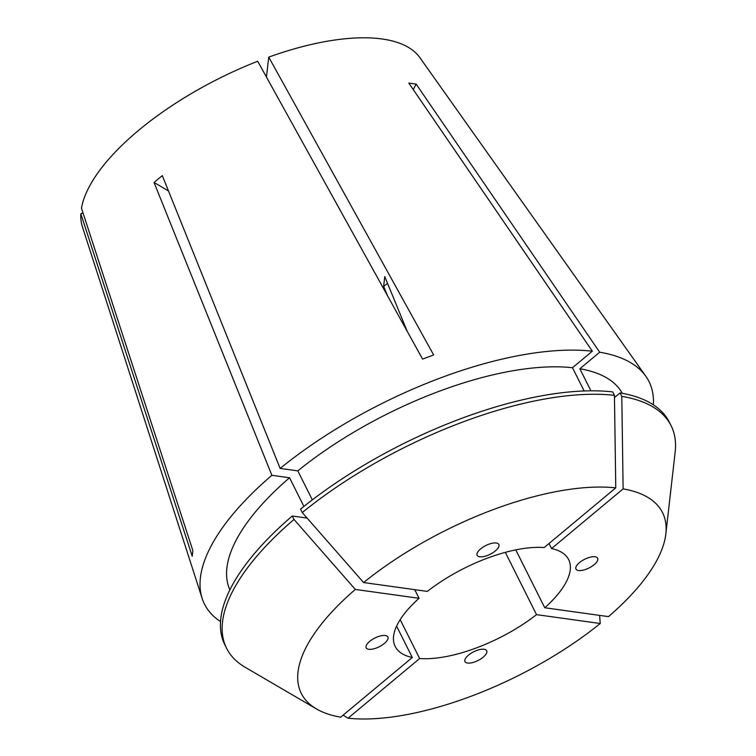 <?xml version="1.0" encoding="UTF-8"?>
<svg xmlns="http://www.w3.org/2000/svg" width="756" height="756" viewBox="0 0 756 756"><rect width="100%" height="100%" fill="white"/><g stroke="black" fill="none" stroke-linecap="round" stroke-linejoin="round"><path stroke-width="1.13" d="M484.095 649.272A12.124 4.876 153.4 0 0 470.704 653.496A12.124 4.876 153.4 0 0 465.082 661.755A12.124 4.876 153.4 0 0 467.577 663.05A12.124 4.876 153.4 0 0 480.967 658.826A12.124 4.876 153.4 0 0 486.58 650.566A12.124 4.876 153.4 0 0 484.095 649.272M579.446 562.625A12.124 4.876 153.4 0 0 575.77 568.446A12.124 4.876 153.4 0 0 582.602 570.279A12.124 4.876 153.4 0 0 594.159 564.666A12.124 4.876 153.4 0 0 597.835 558.845A12.124 4.876 153.4 0 0 590.994 557.011A12.124 4.876 153.4 0 0 579.446 562.625M387.469 283.207A12.124 4.876 153.4 0 1 383.651 286.278L387.554 295.785M479.739 556.785A12.124 4.876 153.4 0 0 492.789 552.778A12.124 4.876 153.4 0 0 498.903 544.603A12.124 4.876 153.4 0 0 496.257 543.006A12.124 4.876 153.4 0 0 483.207 547.013A12.124 4.876 153.4 0 0 477.093 555.188A12.124 4.876 153.4 0 0 479.739 556.785M384.388 643.432A12.124 4.876 153.4 0 0 387.516 636.486A12.124 4.876 153.4 0 0 369.675 641.39A12.124 4.876 153.4 0 0 366.547 648.336A12.124 4.876 153.4 0 0 384.388 643.432M302.258 512.559L363.598 582.545L427.329 591.409A97.004 38.991 -26.6 0 1 544.188 547.533L615.771 487.856L614.439 395.341L612.71 391.901A248.563 99.905 -26.6 0 0 300.538 509.119L302.258 512.559A248.563 99.905 -26.6 0 1 614.439 395.341M515.781 549.877L544.764 607.758A97.004 38.991 -26.6 0 0 568.654 559.591A97.004 38.991 -26.6 0 0 551.54 548.563L549.017 543.507M220.516 621.564A248.573 99.915 -26.6 0 1 202.145 598.412A248.573 99.915 -26.6 0 1 271.886 475.307L154.054 182.517L158.117 179.03L162.313 175.628L280.145 468.418A248.573 99.915 -26.6 0 1 592.335 351.2L408.807 83.075L416.159 84.096A363.749 287.573 -82.1 0 0 413.267 89.586M202.145 598.412L82.385 226.687A189.094 76.006 -26.6 0 1 80.826 213.787L192.222 556.227L192.865 550.633L81.468 208.193A189.094 76.006 -26.6 0 1 138.546 130.41A189.094 76.006 -26.6 0 1 257.701 61.264L422.604 359.1L433.651 354.951L268.739 57.116A189.094 76.006 -26.6 0 1 419.901 57.673L645.813 376.233A248.573 99.915 -26.6 0 1 653.345 404.819M590.908 390.824L579.852 368.758L599.688 352.22L416.159 84.096M599.688 352.22A248.573 99.915 -26.6 0 1 645.813 376.233M505.32 552.362L536.505 614.637A97.004 38.991 -26.6 0 1 419.646 658.523L400.179 619.646M414.742 589.661L419.07 598.298A97.004 38.991 -26.6 0 0 395.18 646.465A97.004 38.991 -26.6 0 0 412.294 657.493L396.598 626.148M268.739 57.116L266.452 77.074M80.826 213.787L83.018 212.965M312.322 499.858L297.807 470.875L280.145 468.418M297.807 470.875A219.467 88.216 -26.6 0 1 572.5 367.728L592.335 351.2M579.852 368.758A219.467 88.216 -26.6 0 1 622.311 393.318M229.89 589.831A219.467 88.216 -26.6 0 1 289.548 477.764L271.886 475.307M584.142 390.975L572.5 367.728M303.893 506.416L289.548 477.764M551.54 548.563L623.124 488.877L621.791 396.361L620.071 392.922L614.467 397.59M620.071 392.922A248.563 99.905 -26.6 0 1 669.372 422.235L671.092 425.675A248.563 99.905 -26.6 0 1 675.174 451.956L665.838 533.934A201.984 81.185 -26.6 0 1 608.495 616.622L544.764 607.758M412.294 657.493L340.71 717.179A201.984 81.185 -26.6 0 1 316.424 708.911L245.18 667.283A248.563 99.905 -26.6 0 1 226.583 648.27L224.863 644.83A248.563 99.905 -26.6 0 1 292.279 516.008L307.087 518.068M621.791 396.361A248.563 99.905 -26.6 0 1 671.092 425.675M226.583 648.27A248.563 99.905 -26.6 0 1 293.999 519.448L292.279 516.008M363.598 582.545A201.984 81.185 -26.6 0 1 615.771 487.856M623.124 488.877A201.984 81.185 -26.6 0 1 665.838 533.934M316.424 708.911A201.984 81.185 -26.6 0 1 355.329 589.434L293.999 519.448M419.07 598.298L355.329 589.434M599.612 615.384L600.236 623.511A201.984 81.185 -26.6 0 1 348.062 718.2L343.111 715.176M600.236 623.511L536.505 614.637M419.646 658.523L348.062 718.2M154.054 182.517A363.749 168.049 -129.8 0 1 168.531 191.07M383.651 286.278L384.757 276.592L407.191 331.251"/></g></svg>
